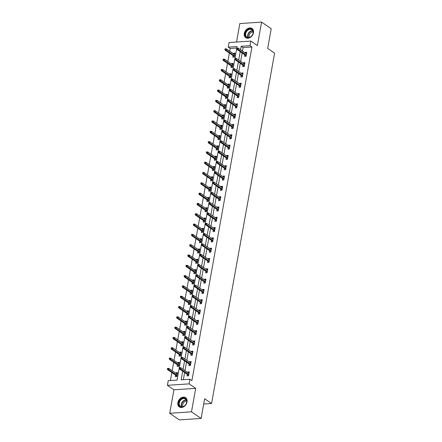 <?xml version="1.0" encoding="UTF-8"?>
<svg xmlns="http://www.w3.org/2000/svg" width="442" height="442" viewBox="0 0 442 442"><rect width="100%" height="100%" fill="white"/><g stroke="black" fill="none" stroke-linecap="round" stroke-linejoin="round"><path stroke-width="0.66" d="M244.288 33.382A5.558 4.199 -55.5 0 0 245.724 37.653A5.558 4.199 -55.5 0 0 250.332 37.404A5.558 4.199 -55.5 0 0 253.465 32.763A5.558 4.199 -55.5 0 0 252.028 28.492A5.558 4.199 -55.5 0 0 247.421 28.741A5.558 4.199 -55.5 0 0 244.288 33.382M177.855 402.618A5.558 4.199 -55.5 0 0 179.292 406.889A5.558 4.199 -55.5 0 0 183.9 406.64A5.558 4.199 -55.5 0 0 187.032 401.999A5.558 4.199 -55.5 0 0 185.596 397.728A5.558 4.199 -55.5 0 0 180.988 397.977A5.558 4.199 -55.5 0 0 177.855 402.618M236.802 48.023L230.166 48.471L228.243 47.145L229.078 42.52L250.846 41.056L250.012 45.681L241.188 46.277L240.558 49.758M203.69 404.038L211.569 403.507L274.604 53.173L267.681 48.41L271.222 28.719L261.603 22.1L239.835 23.564L236.514 42.023M211.569 403.507L204.646 398.745L201.099 418.436L179.336 419.9L169.717 413.281L191.485 411.817L195.707 388.358L189.165 383.86L167.396 385.325L168.231 380.7L177.054 380.103L179.176 368.313M195.707 388.358L173.938 389.822L169.717 413.281M173.938 389.822L167.396 385.325M230.166 48.471L229.685 51.161M229.343 53.062L227.829 61.471M227.486 63.372L225.972 71.781M225.63 73.681L224.122 82.085M223.779 83.986L222.265 92.395M221.923 94.295L220.409 102.704M220.066 104.605L218.552 113.008M218.215 114.909L216.702 123.318M216.359 125.219L214.845 133.628M214.503 135.528L212.989 143.932M212.646 145.832L211.138 154.241M210.795 156.142L209.281 164.551M208.939 166.452L207.425 174.855M207.083 176.756L205.574 185.165M205.232 187.065L203.718 195.475M203.375 197.375L201.861 205.779M201.519 207.679L200.011 216.088M199.668 217.989L198.154 226.398M197.812 228.299L196.298 236.702M195.955 238.603L194.447 247.012M194.104 248.912L192.59 257.321M192.248 259.222L190.734 267.625M190.392 269.532L188.878 277.935M188.541 279.836L187.027 288.245M186.684 290.145L185.17 298.549M184.828 300.455L183.314 308.859M182.971 310.759L181.463 319.168M181.121 321.069L179.607 329.472M179.264 331.378L177.75 339.782M177.408 341.683L175.899 350.092M175.557 351.992L174.043 360.396M173.7 362.302L172.187 370.705M171.844 372.606L170.419 380.551M201.099 418.436L191.485 411.817M175.596 375.186L175.319 376.711L176.789 376.617L177.507 372.65L176.032 372.75L175.938 373.286M177.452 364.882L177.176 366.407L178.645 366.308L179.358 362.341L177.888 362.44L177.794 362.976M179.303 354.572L179.032 356.097L180.502 355.998L181.214 352.036L179.745 352.136L179.645 352.672M181.159 344.263L180.883 345.788L182.358 345.694L183.071 341.727L181.596 341.826L181.502 342.362M183.016 333.959L182.739 335.484L184.209 335.384L184.922 331.417L183.452 331.517L183.358 332.053M184.867 323.649L184.596 325.174L186.065 325.074L186.778 321.113L185.308 321.207L185.209 321.748M186.723 313.339L186.447 314.864L187.922 314.765L188.635 310.803L187.165 310.903L187.065 311.439M188.579 303.035L188.303 304.56L189.773 304.461L190.485 300.494L189.016 300.593L188.922 301.129M190.43 292.726L190.159 294.25L191.629 294.151L192.342 290.19L190.872 290.284L190.773 290.825M192.287 282.416L192.01 283.941L193.486 283.841L194.198 279.88L192.729 279.979L192.629 280.515M194.143 272.106L193.867 273.637L195.336 273.537L196.049 269.57L194.579 269.67L194.486 270.206M195.999 261.802L195.723 263.327L197.193 263.228L197.905 259.266L196.436 259.36L196.336 259.902M197.85 251.492L197.58 253.017L199.049 252.918L199.762 248.957L198.292 249.056L198.193 249.592M199.707 241.183L199.43 242.713L200.9 242.614L201.618 238.647L200.143 238.746L200.049 239.282M201.563 230.879L201.287 232.404L202.756 232.304L203.469 228.337L202 228.437L201.906 228.978M203.414 220.569L203.143 222.094L204.613 221.995L205.326 218.033L203.856 218.133L203.756 218.668M205.27 210.259L204.994 211.79L206.464 211.69L207.182 207.723L205.707 207.823L205.613 208.359M207.127 199.955L206.85 201.48L208.32 201.381L209.033 197.414L207.563 197.513L207.469 198.055M208.978 189.646L208.707 191.171L210.177 191.071L210.889 187.11L209.42 187.209L209.32 187.745M210.834 179.336L210.558 180.866L212.033 180.767L212.746 176.8L211.27 176.899L211.177 177.435M212.69 169.032L212.414 170.557L213.884 170.457L214.597 166.49L213.127 166.59L213.033 167.131M214.541 158.722L214.271 160.247L215.74 160.148L216.453 156.186L214.983 156.286L214.884 156.822M216.398 148.413L216.121 149.943L217.597 149.844L218.309 145.877L216.84 145.976L216.74 146.512M218.254 138.108L217.978 139.633L219.447 139.534L220.16 135.567L218.691 135.666L218.597 136.208M220.105 127.799L219.834 129.324L221.304 129.224L222.017 125.263L220.547 125.362L220.447 125.898M221.961 117.489L221.685 119.02L223.16 118.92L223.873 114.953L222.403 115.053L222.304 115.589M223.818 107.185L223.542 108.71L225.011 108.61L225.724 104.644L224.254 104.743L224.16 105.284M225.674 96.875L225.398 98.4L226.868 98.301L227.58 94.339L226.111 94.439L226.011 94.975M227.525 86.566L227.254 88.091L228.724 87.997L229.437 84.03L227.967 84.129L227.868 84.665M229.381 76.262L229.105 77.786L230.575 77.687L231.293 73.72L229.818 73.82L229.724 74.361M231.238 65.952L230.962 67.477L232.431 67.377L233.144 63.416L231.674 63.515L231.58 64.051M233.089 55.642L232.818 57.167L234.288 57.073L235 53.106L233.531 53.206L233.431 53.742M182.723 371.203L181.17 379.827L189.994 379.236L191.922 380.556L251.934 47.007L243.111 47.598L242.481 51.084M242.144 52.985L240.63 61.388M240.288 63.289L238.774 71.698M238.431 73.599L236.918 82.008M236.575 83.908L235.067 92.312M234.724 94.212L233.21 102.621M232.868 104.522L231.354 112.931M231.011 114.832L229.503 123.235M229.16 125.141L227.647 133.545M227.304 135.445L225.79 143.854M225.448 145.755L223.939 154.159M223.597 156.065L222.083 164.468M221.74 166.369L220.227 174.778M219.884 176.678L218.376 185.082M218.033 186.988L216.519 195.392M216.177 197.292L214.663 205.701M214.32 207.602L212.806 216.011M212.469 217.912L210.956 226.315M210.613 228.216L209.099 236.625M208.757 238.525L207.243 246.934M206.9 248.835L205.392 257.238M205.049 259.139L203.535 267.548M203.193 269.449L201.679 277.858M201.337 279.758L199.828 288.162M199.486 290.062L197.972 298.472M197.629 300.372L196.115 308.781M195.773 310.682L194.265 319.085M193.922 320.986L192.408 329.395M192.066 331.296L190.552 339.705M190.209 341.605L188.695 350.009M188.358 351.909L186.844 360.318M186.502 362.219L184.988 370.628M184.645 372.529L183.358 379.678M187.364 374.396L187.088 375.921L188.557 375.822L189.27 371.86L187.8 371.96L187.706 372.495M189.215 364.086L188.944 365.611L190.414 365.517L191.126 361.55L189.657 361.65L189.557 362.186M191.071 353.782L190.795 355.307L192.264 355.208L192.983 351.241L191.508 351.34L191.414 351.876M192.927 343.473L192.651 344.998L194.121 344.898L194.834 340.937L193.364 341.036L193.27 341.572M194.778 333.163L194.508 334.688L195.977 334.594L196.69 330.627L195.22 330.726L195.121 331.262M196.635 322.859L196.358 324.384L197.834 324.284L198.546 320.317L197.071 320.417L196.977 320.953M198.491 312.549L198.215 314.074L199.685 313.975L200.397 310.013L198.928 310.113L198.834 310.649M200.342 302.24L200.071 303.764L201.541 303.665L202.254 299.704L200.784 299.803L200.685 300.339M202.198 291.935L201.922 293.46L203.397 293.361L204.11 289.394L202.64 289.493L202.541 290.029M204.055 281.626L203.779 283.151L205.248 283.051L205.961 279.09L204.491 279.184L204.397 279.725M205.906 271.316L205.635 272.841L207.105 272.742L207.817 268.78L206.348 268.88L206.248 269.416M207.762 261.007L207.486 262.537L208.961 262.438L209.674 258.471L208.204 258.57L208.105 259.106M209.618 250.702L209.342 252.227L210.812 252.128L211.525 248.166L210.055 248.26L209.961 248.802M211.475 240.393L211.199 241.918L212.668 241.818L213.381 237.857L211.911 237.956L211.812 238.492M213.326 230.083L213.055 231.614L214.525 231.514L215.237 227.547L213.768 227.647L213.668 228.183M215.182 219.779L214.906 221.304L216.376 221.204L217.094 217.237L215.619 217.337L215.525 217.878M217.039 209.469L216.762 210.994L218.232 210.895L218.945 206.933L217.475 207.033L217.381 207.569M218.889 199.16L218.619 200.69L220.088 200.591L220.801 196.624L219.331 196.723L219.232 197.259M220.746 188.856L220.47 190.38L221.945 190.281L222.657 186.314L221.182 186.413L221.088 186.955M222.602 178.546L222.326 180.071L223.796 179.971L224.508 176.01L223.039 176.109L222.945 176.645M224.453 168.236L224.182 169.767L225.652 169.667L226.365 165.7L224.895 165.8L224.796 166.336M226.31 157.932L226.033 159.457L227.508 159.358L228.221 155.391L226.746 155.49L226.652 156.032M228.166 147.622L227.89 149.147L229.359 149.048L230.072 145.087L228.602 145.186L228.508 145.722M230.017 137.313L229.746 138.843L231.216 138.744L231.928 134.777L230.459 134.876L230.359 135.412M231.873 127.009L231.597 128.534L233.072 128.434L233.785 124.467L232.315 124.567L232.216 125.108M233.73 116.699L233.453 118.224L234.923 118.124L235.636 114.163L234.166 114.263L234.072 114.798M235.586 106.389L235.31 107.92L236.779 107.82L237.492 103.853L236.022 103.953L235.923 104.489M237.437 96.085L237.166 97.61L238.636 97.511L239.349 93.544L237.879 93.643L237.779 94.185M239.293 85.776L239.017 87.301L240.487 87.201L241.205 83.24L239.73 83.339L239.636 83.875M241.15 75.466L240.873 76.991L242.343 76.897L243.056 72.93L241.586 73.029L241.487 73.565M243.001 65.162L242.73 66.687L244.199 66.587L244.912 62.62L243.443 62.72L243.343 63.261M244.857 54.852L244.581 56.377L246.05 56.278L246.769 52.316L245.293 52.416L245.2 52.952M250.846 41.056L257.382 45.559L261.603 22.1M251.934 47.007L250.012 45.681M189.994 379.236L189.165 383.86M236.796 48.073L237.067 46.554L228.243 47.145M179.303 367.617L181.027 358.009M181.154 357.307L182.883 347.699M183.01 347.003L184.739 337.39M184.867 336.693L186.596 327.086M186.717 326.384L188.447 316.776M188.574 316.074L190.303 306.466M190.408 305.77L190.292 306.433L190.878 306.389L190.999 305.731L190.408 305.77L192.16 296.162M192.264 295.46L192.143 296.123L192.734 296.085L192.85 295.422L192.264 295.46L194.01 285.852M194.137 285.151L195.867 275.543M195.994 274.847L197.723 265.239M197.845 264.537L199.574 254.929M199.701 254.227L201.43 244.619M201.558 243.923L203.287 234.315M203.392 233.614L203.27 234.277L203.861 234.238L203.977 233.575L203.392 233.614L205.138 224.006M205.265 223.304L206.994 213.696M207.121 213L208.851 203.392M208.978 202.69L210.701 193.082M210.828 192.38L212.558 182.773M212.685 182.076L214.414 172.463M214.541 171.767L216.271 162.159M216.376 161.463L216.254 162.12L216.845 162.081L216.961 161.418L216.376 161.463L218.121 151.849M218.226 151.153L218.11 151.81L218.696 151.772L218.818 151.114L218.226 151.153L219.978 141.539M220.105 140.843L221.834 131.235M221.956 130.534L223.685 120.926M223.812 120.23L225.542 110.616M225.669 109.92L227.398 100.312M227.519 99.61L229.249 90.002M229.359 89.306L229.238 89.964L229.829 89.925L229.945 89.267L229.359 89.306L231.105 79.693M231.21 78.996L231.094 79.659L231.68 79.621L231.801 78.958L231.21 78.996L232.962 69.388M233.067 68.687L232.945 69.35L233.536 69.311L233.652 68.648L233.067 68.687L234.812 59.079M234.94 58.383L236.669 48.769M240.216 51.659L238.708 60.068M238.365 61.968L236.851 70.372M236.509 72.278L234.995 80.682M234.652 82.582L233.144 90.991M232.801 92.892L231.288 101.295M230.945 103.201L229.431 111.605M229.089 113.506L227.575 121.915M227.238 123.815L225.724 132.224M225.381 134.125L223.867 142.528M223.525 144.429L222.011 152.838M221.669 154.739L220.16 163.148M219.818 165.048L218.304 173.452M217.961 175.352L216.447 183.762M216.105 185.662L214.597 194.071M214.254 195.972L212.74 204.375M212.398 206.276L210.884 214.685M210.541 216.586L209.033 224.995M208.69 226.895L207.176 235.299M206.834 237.199L205.32 245.608M204.977 247.509L203.469 255.918M203.127 257.819L201.613 266.222M201.27 268.123L199.756 276.532M199.414 278.432L197.9 286.841M197.563 288.742L196.049 297.146M195.707 299.046L194.193 307.455M193.85 309.356L192.336 317.765M191.994 319.665L190.485 328.069M190.143 329.97L188.629 338.379M188.286 340.279L186.773 348.688M186.43 350.589L184.922 358.992M184.579 360.899L183.065 369.302M243.111 47.598L241.188 46.277M189.093 372.849L187.8 371.96M177.325 373.639L176.032 372.75M179.181 363.33L177.888 362.44M190.95 362.539L189.657 361.65M181.038 353.025L179.745 352.136M192.8 352.23L191.508 351.34M182.889 342.716L181.596 341.826M194.657 341.926L193.364 341.036M184.745 332.406L183.452 331.517M196.513 331.616L195.22 330.726M186.601 322.102L185.308 321.207M198.364 321.306L197.071 320.417M188.458 311.792L187.165 310.903M200.22 311.002L198.928 310.113M190.309 301.483L189.016 300.593M202.077 300.693L200.784 299.803M192.165 291.173L190.872 290.284M203.933 290.383L202.64 289.493M194.021 280.869L192.729 279.979M205.784 280.073L204.491 279.184M195.872 270.559L194.579 269.67M207.641 269.769L206.348 268.88M197.729 260.25L196.436 259.36M209.497 259.46L208.204 258.57M199.585 249.945L198.292 249.056M211.348 249.15L210.055 248.26M201.436 239.636L200.143 238.746M213.204 238.846L211.911 237.956M203.292 229.326L202 228.437M215.061 228.536L213.768 227.647M205.149 219.022L203.856 218.133M216.912 218.226L215.619 217.337M207 208.712L205.707 207.823M218.768 207.922L217.475 207.033M208.856 198.403L207.563 197.513M220.624 197.613L219.331 196.723M210.712 188.099L209.42 187.209M222.475 187.303L221.182 186.413M212.563 177.789L211.27 176.899M224.332 176.999L223.039 176.109M214.42 167.479L213.127 166.59M226.188 166.689L224.895 165.8M216.276 157.175L214.983 156.286M228.039 156.38L226.746 155.49M218.133 146.866L216.84 145.976M229.895 146.075L228.602 145.186M219.983 136.556L218.691 135.666M231.752 135.766L230.459 134.876M221.84 126.252L220.547 125.362M233.608 125.456L232.315 124.567M223.696 115.942L222.403 115.053M235.459 115.152L234.166 114.263M225.547 105.632L224.254 104.743M237.315 104.842L236.022 103.953M227.403 95.328L226.111 94.439M239.172 94.533L237.879 93.643M229.26 85.019L227.967 84.129M241.023 84.229L239.73 83.339M231.111 74.709L229.818 73.82M242.879 73.919L241.586 73.029M232.967 64.405L231.674 63.515M244.735 63.609L243.443 62.72M234.824 54.095L233.531 53.206M246.586 53.305L245.293 52.416M188.773 373.23L189.065 373.004M188.618 375.485L188.303 375.838M188.43 375.131L188.364 375.501L188.679 375.147M179.75 368.241L179.866 367.578L179.281 367.617L179.159 368.28L180.435 368.832L180.651 367.645L188.999 373.385M188.784 374.573L180.435 368.832L179.38 368.904L188.48 375.164M179.159 368.28L179.38 368.904M180.651 367.645L179.866 367.578M177.297 373.799L177.004 374.02M176.535 376.634L176.667 375.921M176.855 376.275L176.91 375.943M168.104 368.368L167.512 368.407L167.396 369.07L167.982 369.031L168.104 368.368L168.888 368.435L168.673 369.623L167.612 369.694L176.712 375.954M167.982 369.031L177.015 375.363M168.888 368.435L177.231 374.175M167.612 369.694L167.396 369.07M181.458 398.789A4.812 3.635 124.5 0 1 186.59 400.06A4.812 3.635 124.5 0 1 184.043 406.248A4.812 3.635 124.5 0 1 178.911 404.983A4.812 3.635 124.5 0 1 181.458 398.789M184.137 406.104A4.453 3.365 -55.5 0 0 185.469 398.982A4.453 3.365 -55.5 0 0 181.745 399.198A4.453 3.365 -55.5 0 0 180.419 406.32A4.453 3.365 -55.5 0 0 184.137 406.104M182.949 406.651A3.508 2.652 124.5 0 1 184.629 401.739A3.508 2.652 124.5 0 1 186.679 401.226M185.883 397.966L185.966 398.027A5.525 4.177 -55.5 0 0 185.883 397.966A5.525 4.177 -55.5 0 0 181.27 398.236A5.525 4.177 -55.5 0 0 179.618 407.071A5.525 4.177 -55.5 0 0 179.712 407.132L179.618 407.071M253.155 33.017A4.812 3.635 124.5 0 1 248.382 37.747A4.812 3.635 124.5 0 1 245.216 33.553A4.812 3.635 124.5 0 1 249.99 28.824A4.812 3.635 124.5 0 1 253.155 33.017M245.702 33.664A4.453 3.365 -55.5 0 0 246.851 37.089A4.453 3.365 -55.5 0 0 250.548 36.89A4.453 3.365 -55.5 0 0 253.056 33.172A4.453 3.365 -55.5 0 0 251.901 29.747A4.453 3.365 -55.5 0 0 248.211 29.946A4.453 3.365 -55.5 0 0 245.702 33.664M249.382 37.415A3.508 2.652 124.5 0 1 249.111 35.421A3.508 2.652 124.5 0 1 253.111 31.995M252.41 28.802A5.525 4.177 -55.5 0 0 252.316 28.736A5.525 4.177 -55.5 0 0 247.741 28.984A5.525 4.177 -55.5 0 0 244.625 33.592A5.525 4.177 -55.5 0 0 246.056 37.835A5.525 4.177 -55.5 0 0 246.15 37.901L246.056 37.835M190.629 362.921L190.922 362.7M190.474 365.175L190.159 365.534M190.287 364.821L190.22 365.191L190.535 364.843M181.607 357.932L181.723 357.269L181.137 357.307L181.016 357.97L182.292 358.523L182.507 357.335L190.85 363.075M190.635 364.263L182.292 358.523L181.231 358.595L190.331 364.854M181.016 357.97L181.231 358.595M182.507 357.335L181.723 357.269M192.48 352.617L192.773 352.39M192.331 354.871L192.016 355.224M192.143 354.517L192.077 354.887L192.386 354.534M183.458 347.622L183.579 346.964L182.988 347.003L182.872 347.661L184.148 348.213L184.364 347.025L192.706 352.766M192.491 353.959L184.148 348.213L183.087 348.285L192.187 354.55M182.872 347.661L183.087 348.285M184.364 347.025L183.579 346.964M179.154 363.49L178.861 363.716M178.391 366.324L178.518 365.617M178.706 365.97L178.767 365.633M169.955 358.064L169.369 358.103L169.247 358.76L169.838 358.722L169.955 358.064L170.739 358.125L170.524 359.313L169.468 359.385L178.568 365.65M169.838 358.722L178.872 365.059M170.739 358.125L179.087 363.865M169.468 359.385L169.247 358.76M181.01 353.18L180.717 353.407M180.248 356.014L180.375 355.307M180.563 355.661L180.623 355.324M171.811 347.755L171.225 347.793L171.104 348.456L171.695 348.418L171.811 347.755L172.595 347.815L172.38 349.009L171.325 349.081L180.419 355.34M171.695 348.418L180.728 354.749M172.595 347.815L180.938 353.561M171.325 349.081L171.104 348.456M194.336 342.307L194.629 342.08M194.182 344.561L193.867 344.915M193.994 344.207L193.928 344.578L194.242 344.224M185.314 337.318L185.436 336.655L184.844 336.693L184.728 337.356L185.999 337.909L186.215 336.716L194.563 342.462M194.347 343.649L185.999 337.909L184.944 337.981L194.044 344.241M184.728 337.356L184.944 337.981M186.215 336.716L185.436 336.655M196.193 331.997L196.486 331.776M196.038 334.251L195.723 334.611M195.85 333.898L195.784 334.268L196.099 333.92M187.17 327.008L187.286 326.345L186.701 326.384L186.579 327.047L187.856 327.599L188.071 326.411L196.414 332.152M196.204 333.34L187.856 327.599L186.8 327.671L195.894 333.931M186.579 327.047L186.8 327.671M188.071 326.411L187.286 326.345M198.049 321.693L198.336 321.467M197.894 323.947L197.58 324.301M197.707 323.594L197.64 323.964L197.95 323.61M189.021 316.699L189.143 316.041L188.552 316.08L188.436 316.737L189.712 317.29L189.927 316.102L198.27 321.842M198.055 323.036L189.712 317.29L188.651 317.362L197.751 323.627M188.436 316.737L188.651 317.362M189.927 316.102L189.143 316.041M182.861 342.876L182.574 343.097M182.104 345.71L182.231 344.998M182.419 345.351L182.474 345.02M173.667 337.445L173.076 337.484L172.96 338.147L173.546 338.108L173.667 337.445L174.452 337.511L174.236 338.699L173.176 338.771L182.275 345.031M173.546 338.108L182.579 344.44M174.452 337.511L182.795 343.252M173.176 338.771L172.96 338.147M184.717 332.566L184.424 332.793M183.955 335.401L184.082 334.693M184.27 335.047L184.331 334.71M175.524 327.141L174.933 327.179L174.817 327.837L175.402 327.798L175.524 327.141L176.303 327.202L176.093 328.389L175.032 328.461L184.132 334.727M175.402 327.798L184.436 334.135M176.303 327.202L184.651 332.942M175.032 328.461L174.817 327.837M186.574 322.257L186.281 322.483M185.811 325.091L185.938 324.384M186.126 324.737L186.187 324.4M177.375 316.831L176.789 316.87L176.667 317.533L177.259 317.489L177.375 316.831L178.159 316.892L177.944 318.085L176.888 318.157L185.983 324.417M177.259 317.489L186.292 323.826M178.159 316.892L186.502 322.638M176.888 318.157L176.667 317.533M199.9 311.383L200.193 311.157M199.745 313.638L199.43 313.991M199.557 313.284L199.491 313.654L199.806 313.301M190.878 306.389L191.568 306.986L191.778 305.792L200.127 311.538M199.911 312.726L191.568 306.986L190.508 307.057L199.607 313.317M190.292 306.433L190.508 307.057M191.778 305.792L190.999 305.731M188.425 311.953L188.137 312.174M187.668 314.787L187.795 314.074M187.983 314.428L188.043 314.096M179.231 306.521L178.64 306.56L178.524 307.223L179.109 307.184L179.231 306.521L180.016 306.588L179.8 307.776L178.739 307.847L187.839 314.107M179.109 307.184L188.143 313.516M180.016 306.588L188.358 312.328M178.739 307.847L178.524 307.223M201.756 301.074L202.049 300.853M201.602 303.328L201.287 303.687M201.414 302.974L201.348 303.345L201.662 302.997M192.734 296.085L193.419 296.676L193.635 295.488L201.977 301.229M201.767 302.416L193.419 296.676L192.364 296.748L201.458 303.008M192.143 296.123L192.364 296.748M193.635 295.488L192.85 295.422M190.281 301.643L189.988 301.869M189.519 304.477L189.646 303.77M189.833 304.124L189.894 303.787M181.087 296.217L180.496 296.256L180.38 296.913L180.966 296.875L181.087 296.217L181.866 296.278L181.656 297.466L180.596 297.538L189.695 303.798M180.966 296.875L189.999 303.212M181.866 296.278L190.215 302.019M180.596 297.538L180.38 296.913M203.613 290.77L203.9 290.543M203.458 293.024L203.143 293.377M203.27 292.67L203.204 293.04L203.519 292.687M194.585 285.775L194.707 285.118L194.115 285.156L193.999 285.814L195.276 286.366L195.491 285.178L203.834 290.919M203.618 292.112L195.276 286.366L194.215 286.438L203.314 292.698M193.999 285.814L194.215 286.438M195.491 285.178L194.707 285.118M192.137 291.333L191.845 291.56M191.375 294.168L191.502 293.46M191.69 293.814L191.751 293.477M182.938 285.908L182.353 285.946L182.231 286.609L182.822 286.565L182.938 285.908L183.723 285.968L183.507 287.162L182.452 287.234L191.546 293.494M182.822 286.565L191.856 292.902M183.723 285.968L192.066 291.714M182.452 287.234L182.231 286.609M205.464 280.46L205.757 280.234M205.309 282.714L204.994 283.068M205.121 282.361L205.055 282.731L205.37 282.377M196.441 275.465L196.563 274.808L195.972 274.847L195.856 275.51L197.132 276.062L197.342 274.869L205.69 280.615M205.475 281.803L197.132 276.062L196.071 276.134L205.171 282.394M195.856 275.51L196.071 276.134M197.342 274.869L196.563 274.808M193.988 281.029L193.701 281.25M193.231 283.863L193.358 283.151M193.546 283.504L193.607 283.173M184.795 275.598L184.209 275.637L184.087 276.3L184.673 276.261L184.795 275.598L185.579 275.664L185.364 276.852L184.303 276.924L193.403 283.184M184.673 276.261L193.707 282.593M185.579 275.664L193.922 281.405M184.303 276.924L184.087 276.3M207.32 270.15L207.613 269.929M207.165 272.405L206.85 272.764M206.978 272.051L206.911 272.421L207.226 272.073M198.298 265.161L198.414 264.498L197.828 264.537L197.707 265.2L198.983 265.752L199.198 264.565L207.541 270.305M207.331 271.493L198.983 265.752L197.928 265.824L207.022 272.084M197.707 265.2L197.928 265.824M199.198 264.565L198.414 264.498M195.845 270.719L195.552 270.946M195.082 273.554L195.209 272.847M195.397 273.2L195.458 272.863M186.651 265.288L186.06 265.333L185.944 265.99L186.53 265.951L186.651 265.288L187.43 265.355L187.22 266.543L186.159 266.614L195.259 272.874M186.53 265.951L195.563 272.289M187.43 265.355L195.778 271.095M186.159 266.614L185.944 265.99M209.177 259.846L209.464 259.62M209.022 262.1L208.707 262.454M208.834 261.747L208.768 262.117L209.083 261.763M200.149 254.852L200.27 254.189L199.685 254.233L199.563 254.89L200.839 255.443L201.055 254.255L209.398 259.995M209.182 261.189L200.839 255.443L199.778 255.515L208.878 261.774M199.563 254.89L199.778 255.515M201.055 254.255L200.27 254.189M197.701 260.41L197.408 260.636M196.939 263.244L197.066 262.537M197.254 262.891L197.314 262.554M188.502 254.984L187.916 255.023L187.795 255.686L188.386 255.642L188.502 254.984L189.287 255.045L189.071 256.238L188.016 256.31L197.115 262.57M188.386 255.642L197.419 261.979M189.287 255.045L197.629 260.791M188.016 256.31L187.795 255.686M211.027 249.537L211.32 249.31M210.873 251.791L210.558 252.144M210.685 251.437L210.619 251.807L210.933 251.454M202.005 244.542L202.127 243.885L201.535 243.923L201.419 244.586L202.696 245.139L202.906 243.945L211.254 249.691M211.038 250.879L202.696 245.139L201.635 245.211L210.735 251.47M201.419 244.586L201.635 245.211M202.906 243.945L202.127 243.885M199.552 250.106L199.265 250.327M198.795 252.94L198.922 252.227M199.11 252.581L199.171 252.249M190.358 244.675L189.773 244.713L189.651 245.376L190.242 245.338L190.358 244.675L191.143 244.741L190.927 245.929L189.867 246.001L198.966 252.26M190.242 245.338L199.27 251.669M191.143 244.741L199.486 250.481M189.867 246.001L189.651 245.376M212.884 239.227L213.177 239.006M212.729 241.481L212.414 241.84M212.541 241.128L212.475 241.498L212.79 241.15M203.861 234.238L204.547 234.829L204.762 233.641L213.105 239.382M212.895 240.57L204.547 234.829L203.491 234.901L212.591 241.161M203.27 234.277L203.491 234.901M204.762 233.641L203.977 233.575M201.408 239.796L201.116 240.023M200.646 242.63L200.778 241.923M200.961 242.271L201.022 241.94M192.215 234.365L191.624 234.409L191.508 235.067L192.093 235.028L192.215 234.365L192.994 234.431L192.784 235.619L191.723 235.691L200.823 241.951M192.093 235.028L201.127 241.365M192.994 234.431L201.342 240.172M191.723 235.691L191.508 235.067M214.74 228.923L215.027 228.696M214.585 231.172L214.271 231.531M214.398 230.823L214.331 231.194L214.646 230.84M205.718 223.928L205.834 223.265L205.248 223.309L205.127 223.967L206.403 224.519L206.618 223.332L214.961 229.072M214.746 230.265L206.403 224.519L205.342 224.591L214.442 230.851M205.127 223.967L205.342 224.591M206.618 223.332L205.834 223.265M203.265 229.486L202.972 229.713M202.502 232.321L202.629 231.614M202.817 231.967L202.878 231.63M194.066 224.061L193.48 224.1L193.358 224.763L193.95 224.718L194.066 224.061L194.85 224.122L194.635 225.315L193.579 225.387L202.679 231.647M193.95 224.718L202.983 231.055M194.85 224.122L203.198 229.868M193.579 225.387L193.358 224.763M216.591 218.613L216.884 218.387M216.436 220.867L216.121 221.221M216.254 220.514L216.182 220.884L216.497 220.53M207.569 213.619L207.69 212.961L207.099 213L206.983 213.663L208.259 214.215L208.469 213.022L216.818 218.768M216.602 219.956L208.259 214.215L207.199 214.287L216.298 220.547M206.983 213.663L207.199 214.287M208.469 213.022L207.69 212.961M205.121 219.182L204.828 219.403M204.359 222.011L204.486 221.304M204.674 221.657L204.734 221.326M195.922 213.751L195.336 213.79L195.215 214.453L195.806 214.414L195.922 213.751L196.707 213.817L196.491 215.005L195.43 215.077L204.53 221.337M195.806 214.414L204.834 220.746M196.707 213.817L205.049 219.558M195.43 215.077L195.215 214.453M218.447 208.304L218.74 208.083M218.293 210.558L217.978 210.911M218.105 210.204L218.039 210.574L218.354 210.226M209.425 203.314L209.541 202.651L208.956 202.69L208.834 203.353L210.11 203.906L210.326 202.718L218.674 208.458M218.458 209.646L210.11 203.906L209.055 203.977L218.155 210.237M208.834 203.353L209.055 203.977M210.326 202.718L209.541 202.651M206.972 208.873L206.679 209.099M206.215 211.707L206.342 211M206.53 211.348L206.585 211.016M197.778 203.442L197.187 203.486L197.071 204.143L197.657 204.105L197.778 203.442L198.563 203.508L198.347 204.696L197.287 204.768L206.386 211.027M197.657 204.105L206.69 210.442M198.563 203.508L206.906 209.248M197.287 204.768L197.071 204.143M220.304 197.999L220.597 197.773M220.149 200.248L219.834 200.607M219.961 199.9L219.895 200.27L220.21 199.917M211.282 193.005L211.398 192.342L210.812 192.386L210.69 193.043L211.967 193.596L212.182 192.408L220.525 198.149M220.315 199.342L211.967 193.596L210.906 193.668L220.005 199.928M210.69 193.043L210.906 193.668M212.182 192.408L211.398 192.342M208.828 198.563L208.536 198.79M208.066 201.397L208.193 200.69M208.381 201.044L208.442 200.707M199.635 193.137L199.044 193.176L198.928 193.839L199.513 193.795L199.635 193.137L200.414 193.198L200.198 194.392L199.143 194.463L208.243 200.723M199.513 193.795L208.547 200.132M200.414 193.198L208.762 198.944M199.143 194.463L198.928 193.839M222.155 187.69L222.448 187.463M222.006 189.944L221.691 190.298M221.818 189.59L221.751 189.961L222.061 189.607M213.132 182.695L213.254 182.038L212.663 182.076L212.547 182.739L213.823 183.292L214.038 182.098L222.381 187.844M222.166 189.032L213.823 183.292L212.762 183.364L221.862 189.624M212.547 182.739L212.762 183.364M214.038 182.098L213.254 182.038M210.685 188.259L210.392 188.48M209.922 191.088L210.049 190.38M210.237 190.734L210.298 190.403M201.486 182.828L200.9 182.866L200.778 183.529L201.37 183.491L201.486 182.828L202.27 182.894L202.055 184.082L201 184.154L210.094 190.414M201.37 183.491L210.403 189.822M202.27 182.894L210.613 188.635M201 184.154L200.778 183.529M224.011 177.38L224.304 177.159M223.856 179.634L223.542 179.988M223.669 179.281L223.602 179.651L223.917 179.303M214.989 172.391L215.11 171.728L214.519 171.767L214.403 172.43L215.679 172.982L215.889 171.794L224.238 177.535M224.022 178.723L215.679 172.982L214.619 173.054L223.718 179.314M214.403 172.43L214.619 173.054M215.889 171.794L215.11 171.728M212.536 177.949L212.248 178.17M211.779 180.784L211.906 180.076M212.094 180.424L212.149 180.093M203.342 172.518L202.751 172.562L202.635 173.22L203.221 173.181L203.342 172.518L204.127 172.584L203.911 173.772L202.85 173.844L211.95 180.104M203.221 173.181L212.254 179.518M204.127 172.584L212.469 178.325M202.85 173.844L202.635 173.22M225.868 167.07L226.16 166.849M225.713 169.325L225.398 169.684M225.525 168.977L225.459 169.347L225.774 168.993M216.845 162.081L217.53 162.673L217.746 161.485L226.089 167.225M225.879 168.419L217.53 162.673L216.475 162.744L225.569 169.004M216.254 162.12L216.475 162.744M217.746 161.485L216.961 161.418M214.392 167.64L214.099 167.866M213.63 170.474L213.757 169.767M213.945 170.12L214.005 169.783M205.198 162.214L204.607 162.253L204.491 162.91L205.077 162.871L205.198 162.214L205.978 162.275L205.768 163.468L204.707 163.534L213.806 169.8M205.077 162.871L214.11 169.209M205.978 162.275L214.326 168.021M204.707 163.534L204.491 162.91M227.724 156.766L228.011 156.54M227.569 159.021L227.254 159.374M227.381 158.667L227.315 159.037L227.624 158.684M218.696 151.772L219.387 152.368L219.602 151.175L227.945 156.921M227.729 158.109L219.387 152.368L218.326 152.435L227.426 158.7M218.11 151.81L218.326 152.435M219.602 151.175L218.818 151.114M216.248 157.335L215.956 157.556M215.486 160.164L215.613 159.457M215.801 159.811L215.862 159.479M207.049 151.904L206.464 151.943L206.342 152.606L206.933 152.567L207.049 151.904L207.834 151.971L207.618 153.159L206.563 153.23L215.657 159.49M206.933 152.567L215.967 158.899M207.834 151.971L216.177 157.711M206.563 153.23L206.342 152.606M229.575 146.457L229.868 146.236M229.42 148.711L229.105 149.065M229.232 148.357L229.166 148.727L229.481 148.379M220.552 141.468L220.674 140.805L220.083 140.843L219.967 141.506L221.243 142.059L221.453 140.871L229.801 146.611M229.586 147.799L221.243 142.059L220.182 142.131L229.282 148.39M219.967 141.506L220.182 142.131M221.453 140.871L220.674 140.805M218.099 147.026L217.812 147.247M217.342 149.86L217.47 149.153M217.657 149.501L217.718 149.169M208.906 141.595L208.315 141.639L208.199 142.296L208.784 142.258L208.906 141.595L209.69 141.661L209.475 142.849L208.414 142.921L217.514 149.181M208.784 142.258L217.818 148.595M209.69 141.661L218.033 147.401M208.414 142.921L208.199 142.296M231.431 136.147L231.724 135.926M231.276 138.401L230.962 138.76M231.089 138.053L231.022 138.418L231.337 138.07M222.409 131.158L222.525 130.495L221.939 130.539L221.818 131.197L223.094 131.749L223.309 130.561L231.652 136.302M231.442 137.495L223.094 131.749L222.039 131.821L231.133 138.081M221.818 131.197L222.039 131.821M223.309 130.561L222.525 130.495M219.956 136.716L219.663 136.943M219.193 139.55L219.32 138.843M219.508 139.197L219.569 138.86M210.762 131.291L210.171 131.329L210.055 131.987L210.641 131.948L210.762 131.291L211.541 131.351L211.331 132.545L210.27 132.611L219.37 138.876M210.641 131.948L219.674 138.285M211.541 131.351L219.889 137.097M210.27 132.611L210.055 131.987M233.288 125.843L233.575 125.616M233.133 128.097L232.818 128.451M232.945 127.744L232.879 128.114L233.194 127.76M224.26 120.848L224.381 120.191L223.79 120.23L223.674 120.887L224.95 121.445L225.166 120.252L233.509 125.998M233.293 127.185L224.95 121.445L223.89 121.511L232.989 127.777M223.674 120.887L223.89 121.511M225.166 120.252L224.381 120.191M221.812 126.412L221.519 126.633M221.05 129.241L221.177 128.534M221.365 128.887L221.425 128.556M212.613 120.981L212.027 121.02L211.906 121.683L212.497 121.644L212.613 120.981L213.398 121.047L213.182 122.235L212.127 122.307L221.221 128.567M212.497 121.644L221.53 127.976M213.398 121.047L221.74 126.788M212.127 122.307L211.906 121.683M235.138 115.533L235.431 115.312M234.984 117.787L234.669 118.141M234.796 117.434L234.73 117.804L235.045 117.456M226.116 110.544L226.238 109.881L225.647 109.92L225.53 110.583L226.807 111.135L227.017 109.948L235.365 115.688M235.15 116.876L226.807 111.135L225.746 111.207L234.846 117.467M225.53 110.583L225.746 111.207M227.017 109.948L226.238 109.881M223.663 116.102L223.376 116.323M222.906 118.937L223.033 118.229M223.221 118.578L223.282 118.246M214.469 110.671L213.884 110.71L213.762 111.373L214.348 111.334L214.469 110.671L215.254 110.738L215.039 111.925L213.978 111.997L223.077 118.257M214.348 111.334L223.381 117.671M215.254 110.738L223.597 116.478M213.978 111.997L213.762 111.373M236.995 105.224L237.288 105.003M236.84 107.478L236.525 107.837M236.652 107.13L236.586 107.494L236.901 107.146M227.973 100.235L228.089 99.572L227.503 99.61L227.381 100.273L228.658 100.826L228.873 99.638L237.216 105.378M237.006 106.572L228.658 100.826L227.602 100.898L236.697 107.157M227.381 100.273L227.602 100.898M228.873 99.638L228.089 99.572M225.519 105.793L225.227 106.019M224.757 108.627L224.884 107.92M225.072 108.273L225.133 107.936M216.326 100.367L215.735 100.406L215.619 101.063L216.204 101.025L216.326 100.367L217.105 100.428L216.895 101.621L215.834 101.688L224.934 107.953M216.204 101.025L225.238 107.362M217.105 100.428L225.453 106.174M215.834 101.688L215.619 101.063M238.851 94.919L239.139 94.693M238.697 97.174L238.382 97.527M238.509 96.82L238.442 97.19L238.757 96.837M229.829 89.925L230.514 90.522L230.73 89.328L239.072 95.074M238.857 96.262L230.514 90.522L229.453 90.588L238.553 96.853M229.238 89.964L229.453 90.588M230.73 89.328L229.945 89.267M227.376 95.489L227.083 95.71M226.613 98.317L226.74 97.61M226.928 97.964L226.989 97.627M218.177 90.058L217.591 90.096L217.47 90.759L218.061 90.72L218.177 90.058L218.961 90.124L218.746 91.312L217.691 91.383L226.79 97.643M218.061 90.72L227.094 97.052M218.961 90.124L227.304 95.864M217.691 91.383L217.47 90.759M240.702 84.61L240.995 84.389M240.547 86.864L240.233 87.218M240.36 86.51L240.293 86.881L240.608 86.527M231.68 79.621L232.37 80.212L232.58 79.024L240.929 84.765M240.713 85.952L232.37 80.212L231.31 80.284L240.409 86.544M231.094 79.659L231.31 80.284M232.58 79.024L231.801 78.958M229.227 85.179L228.939 85.4M228.47 88.013L228.597 87.301M228.785 87.654L228.845 87.323M220.033 79.748L219.447 79.787L219.326 80.45L219.917 80.411L220.033 79.748L220.818 79.814L220.602 81.002L219.541 81.074L228.641 87.334M219.917 80.411L228.945 86.742M220.818 79.814L229.16 85.555M219.541 81.074L219.326 80.45M242.559 74.3L242.851 74.079M242.404 76.554L242.089 76.914M242.216 76.201L242.15 76.571L242.465 76.223M233.536 69.311L234.221 69.902L234.437 68.714L242.78 74.455M242.57 75.643L234.221 69.902L233.166 69.974L242.266 76.234M232.945 69.35L233.166 69.974M234.437 68.714L233.652 68.648M231.083 74.869L230.79 75.096M230.321 77.704L230.453 76.996M230.636 77.35L230.696 77.013M221.89 69.444L221.298 69.482L221.182 70.14L221.768 70.101L221.89 69.444L222.669 69.504L222.459 70.692L221.398 70.764L230.497 77.03M221.768 70.101L230.801 76.438M222.669 69.504L231.017 75.25M221.398 70.764L221.182 70.14M244.415 63.996L244.702 63.77M244.26 66.25L243.945 66.604M244.072 65.897L244.006 66.267L244.321 65.913M235.393 59.001L235.509 58.344L234.923 58.383L234.801 59.04L236.078 59.593L236.293 58.405L244.636 64.151M244.42 65.339L236.078 59.593L235.017 59.664L244.117 65.93M234.801 59.04L235.017 59.664M236.293 58.405L235.509 58.344M232.94 64.56L232.647 64.786M232.177 67.394L232.304 66.687M232.492 67.04L232.553 66.703M223.74 59.134L223.155 59.173L223.033 59.836L223.624 59.797L223.74 59.134L224.525 59.2L224.309 60.388L223.254 60.46L232.354 66.72M223.624 59.797L232.658 66.129M224.525 59.2L232.873 64.941M223.254 60.46L223.033 59.836M246.266 53.686L246.559 53.46M246.111 55.941L245.796 56.294M245.929 55.587L245.857 55.957L246.172 55.604M237.243 48.697L237.365 48.034L236.774 48.073L236.658 48.736L237.934 49.289L238.15 48.101L246.492 53.841M246.277 55.029L237.934 49.289L236.873 49.36L245.973 55.62M236.658 48.736L236.873 49.36M238.15 48.101L237.365 48.034M234.796 54.255L234.503 54.476M234.033 57.09L234.161 56.377M234.348 56.731L234.409 56.399M225.597 48.824L225.011 48.863L224.89 49.526L225.481 49.487L225.597 48.824L226.381 48.891L226.166 50.079L225.105 50.15L234.205 56.41M225.481 49.487L234.514 55.819M226.381 48.891L234.724 54.631M225.105 50.15L224.89 49.526M181.59 406.762A4.453 3.365 124.5 0 1 183.75 400.579A4.453 3.365 124.5 0 1 186.297 399.916M186.425 400.181A4.309 3.254 -55.5 0 0 183.982 400.822A4.309 3.254 -55.5 0 0 181.883 406.789M248.023 37.531A4.453 3.365 124.5 0 1 247.708 35.045A4.453 3.365 124.5 0 1 252.736 30.686M252.863 30.951A4.309 3.254 -55.5 0 0 248.017 35.167A4.309 3.254 -55.5 0 0 248.316 37.553"/></g></svg>
